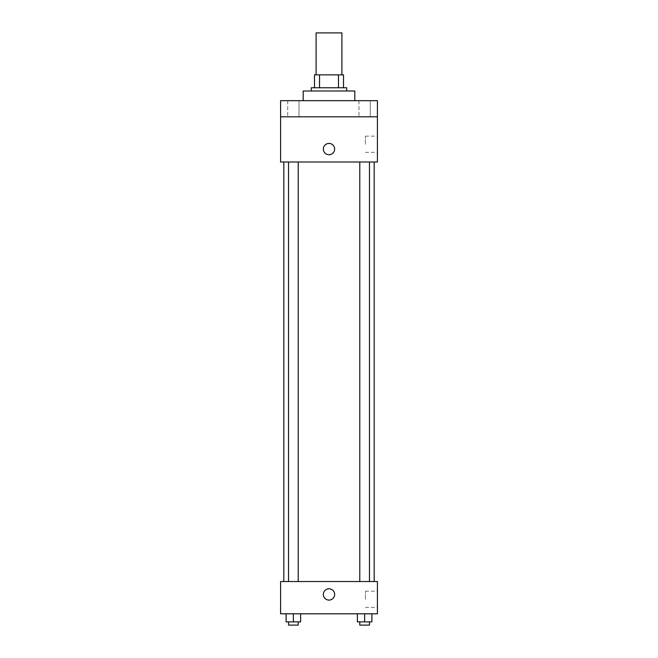 <?xml version="1.0" encoding="UTF-8"?>
<svg xmlns="http://www.w3.org/2000/svg" width="658" height="658" viewBox="0 0 658 658"><rect width="100%" height="100%" fill="white"/><g stroke="black" fill="none" stroke-linecap="round" stroke-linejoin="round"><path stroke-width="0.49" stroke-dasharray="3.29 2.47" d="M316.095 32.9L341.905 32.9M329 74.856L316.095 74.856L329 74.856M338.467 87.761L338.467 74.856L343.525 74.856L343.525 87.761L319.533 87.761L343.525 87.761M338.467 74.856L314.475 74.856M319.533 87.761L314.475 87.761L319.533 87.761L319.533 74.856M346.75 87.761L311.25 87.761M311.25 90.993L346.75 90.993L311.25 90.993M303.182 90.993L354.818 90.993M329 100.674L303.182 100.674L329 100.674M370.273 100.674L358.98 100.674L370.273 100.674L358.98 100.674L370.273 100.674L370.273 116.811L358.98 116.811L370.273 116.811L358.98 116.811L370.273 116.811L370.273 100.674M299.02 100.674L287.727 100.674L299.02 100.674L287.727 100.674L299.02 100.674L299.02 116.811L287.727 116.811L299.02 116.811L287.727 116.811L299.02 116.811L299.02 100.674M377.412 100.674L280.588 100.674L280.588 116.811L377.412 116.811L377.412 100.674M377.412 116.811L377.412 161.991L280.588 161.991L280.588 116.811L377.412 116.811L280.588 116.811M280.588 149.078L280.588 154.729L280.596 149.078M377.412 144.242L377.412 136.148L377.412 144.242M329 161.991L283.82 161.991L329 161.991M364.631 161.991L359.786 161.991L364.631 161.991M293.369 161.991L298.214 161.991L293.369 161.991M329 143.436A5.651 5.651 0 0 0 324.106 151.908A5.651 5.651 0 0 0 333.894 151.908A5.651 5.651 0 0 0 329 143.436A5.651 5.651 0 0 0 324.106 151.908A5.651 5.651 0 0 0 333.894 151.908A5.651 5.651 0 0 0 329 143.436M329 154.729A5.651 5.651 0 0 1 324.106 146.257A5.651 5.651 0 0 1 333.894 146.257A5.651 5.651 0 0 1 329 154.729M365.404 144.242L365.404 136.148L365.404 144.242M329 581.532L283.82 581.532L329 581.532M364.631 581.532L359.786 581.532L364.631 581.532M293.369 581.532L298.214 581.532L293.369 581.532M377.412 581.532L280.588 581.532L280.588 613.807L377.412 613.807L377.412 581.532M280.588 594.437L280.588 600.088L280.596 594.437M371.893 621.876L364.631 621.876L371.893 621.876L371.893 613.807L357.368 613.807L371.893 613.807L357.368 613.807L371.893 613.807L357.368 613.807L371.893 613.807L357.368 613.807L371.893 613.807L371.893 621.876L357.368 621.876L357.368 613.807L357.368 621.876L369.467 621.876L364.631 621.876L364.631 613.807L364.631 621.876L357.368 621.876L357.368 613.807M300.632 621.876L293.369 621.876L300.632 621.876L300.632 613.807L286.107 613.807L300.632 613.807L286.107 613.807L300.632 613.807L286.107 613.807L300.632 613.807L286.107 613.807L300.632 613.807L300.632 621.876L286.107 621.876L286.107 613.807L286.107 621.876L298.214 621.876L293.369 621.876L293.369 613.807L293.369 621.876L286.107 621.876L286.107 613.807M377.412 599.282L377.412 591.188L377.412 599.282M329 588.795A5.651 5.651 0 0 0 324.106 597.267A5.651 5.651 0 0 0 333.894 597.267A5.651 5.651 0 0 0 329 588.795A5.651 5.651 0 0 0 324.106 597.267A5.651 5.651 0 0 0 333.894 597.267A5.651 5.651 0 0 0 329 588.795M329 600.088A5.651 5.651 0 0 1 324.106 591.616A5.651 5.651 0 0 1 333.894 591.616A5.651 5.651 0 0 1 329 600.088M365.404 599.282L365.404 591.188L365.404 599.282M359.786 621.876L359.786 625.1L369.467 625.1L359.786 625.1L369.467 625.1L369.467 621.876L359.786 621.876L369.467 621.876M364.631 621.876L364.631 613.807M288.533 621.876L288.533 625.1L298.214 625.1L288.533 625.1L298.214 625.1L298.214 621.876L288.533 621.876L298.214 621.876M293.369 621.876L293.369 613.807M287.727 100.674L287.727 116.811L287.727 100.674M358.98 100.674L358.98 116.811L358.98 100.674M365.404 152.335L377.412 152.335M365.404 136.148L377.412 136.148M298.214 581.532L298.214 161.991M288.533 581.532L288.533 161.991M369.467 581.532L369.467 161.991M359.786 581.532L359.786 161.991M365.404 607.375L377.412 607.375M365.404 591.188L377.412 591.188"/><path stroke-width="0.99" d="M341.905 74.856L341.905 32.9L316.095 32.9L316.095 74.856M319.533 87.761L319.533 74.856L314.475 74.856L314.475 87.761L314.475 74.856M319.533 74.856L343.525 74.856L343.525 87.761M338.467 87.761L338.467 74.856M311.25 90.993L311.25 87.761L346.75 87.761L346.75 90.993M354.818 100.674L354.818 90.993L303.182 90.993L303.182 100.674M280.588 100.674L377.412 100.674L377.412 116.811L280.588 116.811L280.588 100.674M377.412 116.811L377.412 161.991L280.588 161.991L280.588 116.811M329 154.729A5.651 5.651 0 0 1 324.106 146.257A5.651 5.651 0 0 1 333.894 146.257A5.651 5.651 0 0 1 329 154.729M280.588 581.532L377.412 581.532L377.412 613.807L280.588 613.807L280.588 581.532M329 600.088A5.651 5.651 0 0 1 324.106 591.616A5.651 5.651 0 0 1 333.894 591.616A5.651 5.651 0 0 1 329 600.088M357.368 613.807L357.368 621.876L371.893 621.876L371.893 613.807L371.893 621.876M364.631 621.876L364.631 613.807M369.467 621.876L369.467 625.1L359.786 625.1L359.786 621.876M286.107 613.807L286.107 621.876L300.632 621.876L300.632 613.807L300.632 621.876M293.369 621.876L293.369 613.807M298.214 621.876L298.214 625.1L288.533 625.1L288.533 621.876M374.18 581.532L374.18 161.991M283.82 581.532L283.82 161.991M359.786 161.991L359.786 581.532M369.467 161.991L369.467 581.532M298.214 581.532L298.214 161.991M288.533 581.532L288.533 161.991"/></g></svg>
